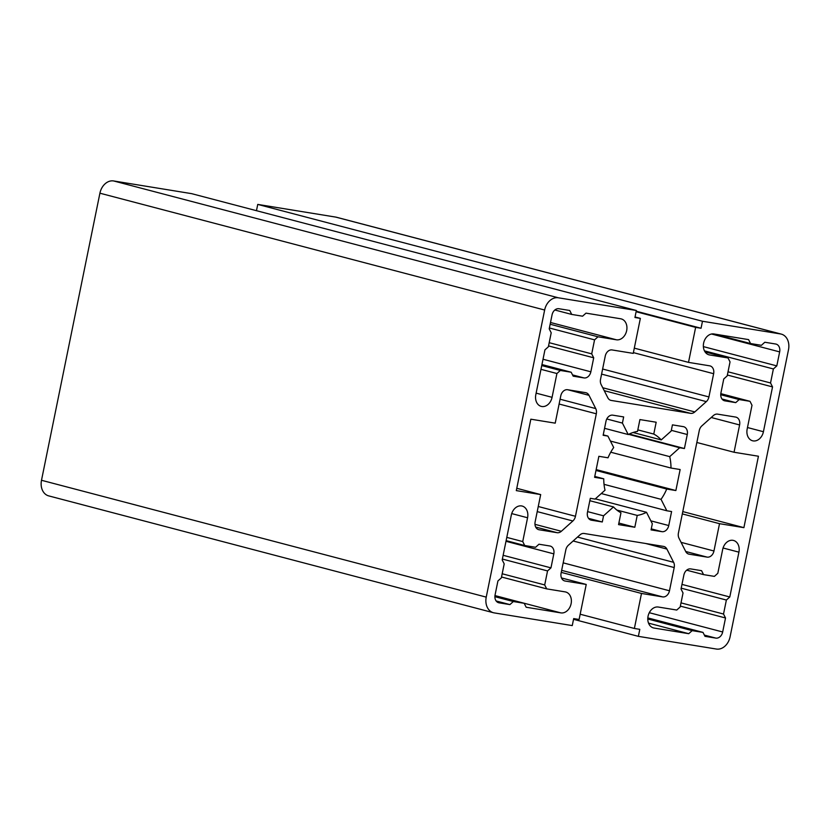 <?xml version="1.0" encoding="UTF-8"?>
<svg xmlns="http://www.w3.org/2000/svg" width="830" height="830" viewBox="0 0 830 830"><rect width="100%" height="100%" fill="white"/><g stroke="black" fill="none" stroke-linecap="round" stroke-linejoin="round"><path stroke-width="1.25" d="M540.683 494.576L535.132 521.883A7.159 5.478 104.7 0 0 538.732 529.685A7.159 5.478 104.7 0 0 539.127 529.768L557.106 532.694A7.159 5.478 104.7 0 0 561.36 531.273L572.866 520.981A7.159 5.478 104.7 0 0 575.46 516.281L596.314 413.797A7.159 5.478 104.7 0 0 595.733 408.588L589.01 395.329A7.159 5.478 104.7 0 0 585.99 392.735A7.159 5.478 104.7 0 0 585.596 392.652L567.616 389.727A7.159 5.478 104.7 0 0 560.779 395.848L555.218 423.155L530.837 419.192L516.302 490.613L540.683 494.576L516.768 488.299M719.517 523.678L743.898 527.652L758.433 456.23L734.042 452.257L739.603 424.95A7.159 5.478 104.7 0 0 736.003 417.148A7.159 5.478 104.7 0 0 735.608 417.065L717.628 414.139A7.159 5.478 104.7 0 0 713.375 415.571L701.869 425.863A7.159 5.478 104.7 0 0 699.275 430.552L678.421 533.036A7.159 5.478 104.7 0 0 679.002 538.245L685.725 551.514A7.159 5.478 104.7 0 0 688.744 554.098A7.159 5.478 104.7 0 0 689.139 554.181L707.119 557.117A7.159 5.478 104.7 0 0 713.956 550.996L719.517 523.678L682.312 513.905M734.042 452.257L696.847 442.483M743.898 527.652L682.789 511.591M729.798 596.978L738.918 552.158A10.728 8.217 104.7 0 0 733.513 540.455A10.728 8.217 104.7 0 0 722.66 549.512L717.815 573.323L714.391 576.383L703.55 574.619L701.558 570.677L690.716 568.913A7.159 5.478 104.7 0 0 683.879 575.034L681.025 589.041L683.028 592.983L680.175 606.979L676.751 610.04L658.325 607.041A10.728 8.217 104.7 0 0 648.147 615.839A10.728 8.217 104.7 0 0 653.459 627.926A10.728 8.217 104.7 0 0 654.05 628.051L688.734 633.695L692.158 630.634L703 632.398L704.992 636.34L715.834 638.104A7.159 5.478 104.7 0 0 722.671 631.983L725.524 617.976L723.521 614.034L726.375 600.038L729.798 596.978L681.97 584.403M726.375 600.038L681.202 588.169M723.521 614.034L681.015 602.871M725.524 617.976L680.351 606.118M703 632.398L647.825 617.904M692.158 630.634L647.784 618.983M688.734 633.695L648.531 623.133M703.55 574.619L686.659 570.179M546.7 588.875L544.698 584.932L547.551 570.926L550.964 567.865L553.817 553.869A7.159 5.478 104.7 0 0 550.217 546.067A7.159 5.478 104.7 0 0 549.823 545.984L538.981 544.221L535.568 547.281L524.726 545.518L522.734 541.575L527.569 517.764A10.728 8.217 104.7 0 0 522.174 506.061A10.728 8.217 104.7 0 0 511.311 515.119L502.202 559.928L504.194 563.871L501.351 577.877L497.927 580.938L495.074 594.944A7.159 5.478 104.7 0 0 498.674 602.746A7.159 5.478 104.7 0 0 499.069 602.829L509.911 604.593L513.334 601.532L524.166 603.296L526.168 607.238L560.841 612.882A10.728 8.217 104.7 0 0 571.03 604.084A10.728 8.217 104.7 0 0 565.707 591.998A10.728 8.217 104.7 0 0 565.116 591.873L546.7 588.875L501.528 577.006M524.166 603.296L494.96 595.618M513.334 601.532L494.888 596.687M509.911 604.593L496.164 600.982M522.734 541.575L506.788 537.384M524.726 545.518L506.124 540.631M550.964 567.865L503.136 555.301M547.551 570.926L502.378 559.057M544.698 584.932L502.181 573.769M556.92 373.521L560.343 370.46L571.175 372.224L573.177 376.166L584.019 377.93A7.159 5.478 104.7 0 0 590.856 371.809L593.709 357.803L591.707 353.86L594.56 339.854L597.984 336.793L616.41 339.792A10.728 8.217 104.7 0 0 626.588 330.994A10.728 8.217 104.7 0 0 621.265 318.917A10.728 8.217 104.7 0 0 620.684 318.782L586.001 313.138L582.577 316.199L571.735 314.435L569.743 310.493L558.901 308.729A7.159 5.478 104.7 0 0 552.064 314.85L549.211 328.856L551.203 332.799L548.36 346.805L544.937 349.866L535.817 394.675A10.728 8.217 104.7 0 0 541.222 406.378A10.728 8.217 104.7 0 0 552.075 397.321L556.92 373.521L540.973 369.329M571.735 314.435L554.845 309.995M597.984 336.793L550.155 324.229M594.56 339.854L549.387 327.985M591.707 353.86L549.201 342.686M593.709 357.803L548.537 345.934M571.175 372.224L541.949 364.546M560.343 370.46L541.741 365.574M735.743 402.623L739.167 399.562L750.009 401.326L752.001 405.268L747.166 429.079A10.728 8.217 104.7 0 0 752.561 440.772A10.728 8.217 104.7 0 0 763.424 431.725L772.533 386.905L770.541 382.962L773.384 368.956L776.807 365.895L779.661 351.899A7.159 5.478 104.7 0 0 776.06 344.097A7.159 5.478 104.7 0 0 775.666 344.014L764.824 342.251L761.401 345.311L750.569 343.547L748.567 339.605L713.883 333.961A10.728 8.217 104.7 0 0 703.705 342.749A10.728 8.217 104.7 0 0 709.028 354.835A10.728 8.217 104.7 0 0 709.619 354.96L728.035 357.958L730.037 361.901L727.184 375.907L723.76 378.968L720.917 392.974A7.159 5.478 104.7 0 0 724.517 400.776A7.159 5.478 104.7 0 0 724.912 400.859L735.743 402.623L722.007 399.012M739.167 399.562L720.731 394.717M728.035 357.958L705.064 351.93M750.569 343.547L714.381 334.034M776.807 365.895L703.373 346.608M773.384 368.956L704.442 350.851M770.541 382.962L728.024 371.799M772.533 386.905L727.36 375.036M750.009 401.326L720.803 393.648M602.3 521.966L603.545 515.814L613.495 506.923A42.921 32.878 104.7 0 0 620.965 512.774L618.558 524.612L634.815 527.258L637.222 515.42A42.921 32.878 104.7 0 0 646.518 512.297L652.318 523.751L651.073 529.903L661.904 531.667A7.159 5.478 104.7 0 0 668.752 525.546L671.595 511.539L666.832 510.772L661.033 499.318A42.921 32.878 104.7 0 0 666.708 489.046L675.869 490.54L680.144 469.531L670.982 468.037A42.921 32.878 104.7 0 0 669.717 456.635L679.656 447.744L684.418 448.522L687.271 434.515A7.159 5.478 104.7 0 0 683.671 426.713A7.159 5.478 104.7 0 0 683.277 426.63L672.435 424.867L671.19 431.019L661.24 439.91A42.921 32.878 104.7 0 0 653.77 434.059L656.177 422.221L639.92 419.575L637.513 431.413A42.921 32.878 104.7 0 0 628.217 434.536L622.417 423.082L623.662 416.93L612.831 415.166A7.159 5.478 104.7 0 0 605.983 421.287L603.14 435.294L607.892 436.072L613.702 447.526A42.921 32.878 104.7 0 0 608.027 457.797L598.866 456.303L594.591 477.312L603.752 478.796A42.921 32.878 104.7 0 0 605.018 490.198L595.079 499.089L590.317 498.311L587.464 512.318A7.159 5.478 104.7 0 0 591.064 520.12A7.159 5.478 104.7 0 0 591.458 520.202L602.3 521.966L588.553 518.356M603.752 478.796L594.768 476.441M607.892 436.072L603.223 434.847M622.417 423.082L606.782 418.984M628.217 434.536L604.551 428.322M653.77 434.059L637.824 429.878M661.24 439.91L633.041 432.503M684.418 448.522L629.244 434.028M679.656 447.744L628.611 434.339M669.717 456.635L610.424 441.062M670.982 468.037L610.735 452.215M675.869 490.54L596.158 469.593M666.708 489.046L595.982 470.465M661.033 499.318L604.033 484.336M666.832 510.772L601.273 493.549M646.518 512.297L595.338 498.851M637.222 515.42L616.856 510.066M634.815 527.258L618.869 523.066M613.495 506.923L589.829 500.708M603.545 515.814L587.609 511.622M494.224 612.893L572.254 625.592L573.686 618.589L579.101 619.471L586.229 584.455L565.085 581.021A7.159 5.478 -75.3 0 1 564.701 580.938A7.159 5.478 -75.3 0 1 561.09 573.136L565.821 549.896A7.159 5.478 -75.3 0 1 568.415 545.206L579.931 534.914A7.159 5.478 -75.3 0 1 584.175 533.483L663.492 546.399A7.159 5.478 -75.3 0 1 663.886 546.482A7.159 5.478 -75.3 0 1 666.905 549.066L673.628 562.325A7.159 5.478 -75.3 0 1 674.199 567.544L669.478 590.773A7.159 5.478 -75.3 0 1 662.63 596.895L641.497 593.45L634.379 628.466L639.795 629.348L638.374 636.351L716.404 649.05A14.307 10.956 104.7 0 0 730.089 636.807L788.5 349.721A14.307 10.956 104.7 0 0 781.3 334.117A14.307 10.956 104.7 0 0 780.511 333.951L702.481 321.252L701.049 328.255L695.633 327.373L688.506 362.378L709.64 365.823A7.159 5.478 -75.3 0 1 710.034 365.906A7.159 5.478 -75.3 0 1 713.634 373.708L708.913 396.937A7.159 5.478 -75.3 0 1 706.32 401.627L694.803 411.929A7.159 5.478 -75.3 0 1 690.56 413.35L611.243 400.444A7.159 5.478 -75.3 0 1 610.849 400.361A7.159 5.478 -75.3 0 1 607.83 397.767L601.107 384.508A7.159 5.478 -75.3 0 1 600.536 379.3L605.257 356.06A7.159 5.478 -75.3 0 1 612.104 349.949L633.238 353.383L640.355 318.378L634.94 317.496L636.361 310.493L558.331 297.794A14.307 10.956 104.7 0 0 544.646 310.026L486.235 597.123A14.307 10.956 104.7 0 0 493.435 612.727A14.307 10.956 104.7 0 0 494.224 612.893M636.361 310.493L191.626 193.649L113.596 180.95A14.307 10.956 104.7 0 0 99.911 193.193L41.5 480.28A14.307 10.956 104.7 0 0 48.7 495.884L493.435 612.727M640.355 318.378L635.043 316.977M688.506 362.378L634.307 348.144M695.633 327.373L636.112 311.727M701.049 328.255L636.216 311.219M702.481 321.252L257.746 204.408L256.47 210.685M781.3 334.117L336.565 217.273A14.307 10.956 104.7 0 0 335.776 217.107L257.746 204.408M638.374 636.351L573.53 619.315M634.379 628.466L580.17 614.221M641.497 593.45L561.246 572.368M586.229 584.455L561.495 577.96M589.01 395.329L567.813 389.758M595.733 408.588L560.084 399.22M596.314 413.797L559.109 404.023M575.46 516.281L538.255 506.508M572.866 520.981L537.217 511.612M561.36 531.273L534.976 524.342M557.106 532.694L535.703 527.071M539.127 529.768L538.348 529.571M713.956 550.996L681.077 542.353M707.119 557.117L685.705 551.483M689.139 554.181L688.361 553.984M739.603 424.95L711.227 417.5M738.918 552.158L723.055 547.997M722.671 631.983L649.288 612.706M715.834 638.104L704.359 635.095M654.05 628.051L652.888 627.75M560.841 612.882L494.971 595.577M499.069 602.829L498.291 602.622M527.569 517.764L511.716 513.594M553.817 553.869L505.989 541.295M616.41 339.792L550.508 322.486M590.856 371.809L543.028 359.245M584.019 377.93L572.544 374.911M552.075 397.321L536.128 393.14M724.912 400.859L724.134 400.651M709.619 354.96L708.447 354.659M779.661 351.899L711.549 334.002M763.424 431.725L747.477 427.533M591.458 520.202L590.68 519.995M687.271 434.515L671.325 430.334M668.752 525.546L650.845 520.846M661.904 531.667L651.28 528.876M486.235 597.123L41.5 480.28M544.646 310.026L99.911 193.193M558.331 297.794L113.596 180.95M611.243 400.444L610.465 400.236M690.56 413.35L604.24 390.671M694.803 411.929L602.746 387.745M706.32 401.627L601.584 374.112M708.913 396.937L602.622 369.018M713.634 373.708L633.394 352.626M780.511 333.951L335.776 217.107M662.63 596.895L561.661 570.366M669.478 590.773L563.186 562.854M674.199 567.544L573.136 540.984M673.628 562.325L577.504 537.083M666.905 549.066L645.709 543.505M565.085 581.021L564.317 580.813"/></g></svg>
